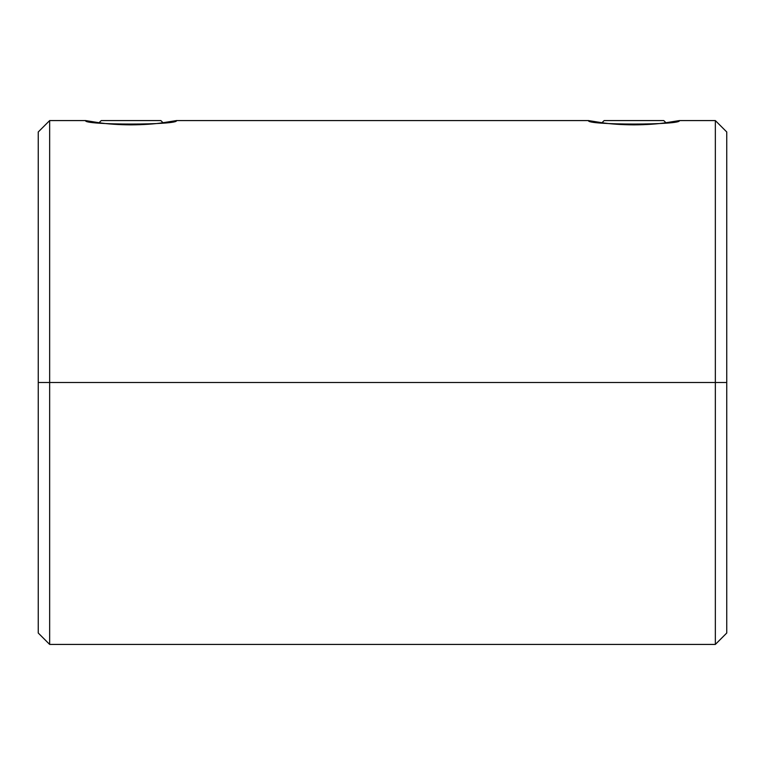 <?xml version="1.0" encoding="UTF-8"?>
<svg xmlns="http://www.w3.org/2000/svg" width="765" height="765" viewBox="0 0 765 765"><rect width="100%" height="100%" fill="white"/><g stroke="black" fill="none" stroke-linecap="round" stroke-linejoin="round"><path stroke-width="1.15" d="M38.25 131.972L38.25 382.5L49.658 382.5L49.658 644.426L49.658 382.5L715.342 382.5L715.342 120.574L715.342 382.5L49.658 382.5L49.658 120.574L38.25 131.972L38.25 382.5L49.658 382.5L49.658 120.574L85.623 120.574C82.515 125.221 179.517 125.231 176.466 120.574L163.146 122.706C154.243 124.045 143.533 124.762 131.016 124.858C118.537 124.762 107.827 124.045 98.905 122.706L85.623 120.574L98.924 122.706M163.022 122.725L160.86 120.574L101.229 120.574L99.077 122.725L101.229 120.574L160.86 120.574L163.022 122.725L176.466 120.574L588.534 120.574C585.416 125.221 682.418 125.231 679.377 120.574L666.057 122.706C657.145 124.045 646.435 124.762 633.927 124.858C621.438 124.762 610.738 124.045 601.816 122.706L588.534 120.574L601.826 122.706M715.342 382.5L726.75 382.5L726.75 131.972L726.75 633.028L726.75 382.5L715.342 382.5L715.342 644.426L715.342 382.5M38.25 382.5L38.25 633.028L38.25 382.5M726.75 131.972L715.342 120.574L679.377 120.574L665.923 122.725L663.771 120.574L604.14 120.574L601.979 122.725L604.14 120.574L663.771 120.574L665.923 122.725M38.25 633.028L49.658 644.426L715.342 644.426L726.75 633.028"/></g></svg>
